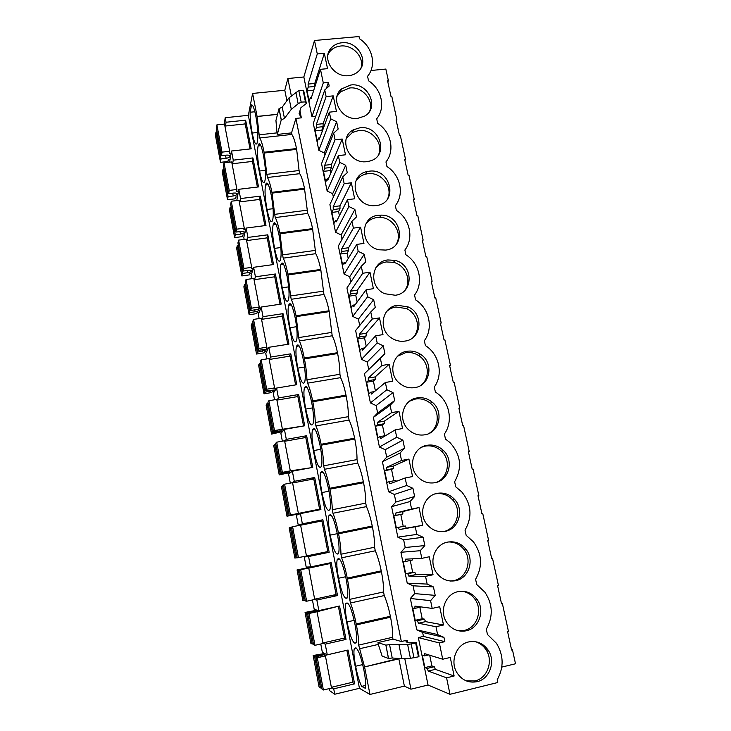 <?xml version="1.0" encoding="UTF-8"?>
<svg xmlns="http://www.w3.org/2000/svg" width="731" height="731" viewBox="0 0 731 731"><rect width="100%" height="100%" fill="white"/><g stroke="black" fill="none" stroke-linecap="round" stroke-linejoin="round"><path stroke-width="1.1" d="M315.71 116.32L311.954 116.722L303.84 76.983L287.85 78.528L284.798 90.251L252.606 93.449L248.348 115.315L225.194 117.718L224.271 124.087M303.84 76.983L314.494 40.488L359.031 36.55L359.506 38.761C372.737 47.232 376.748 65.562 367.565 76.271L368.525 80.766C381.838 89.246 385.904 107.832 376.693 118.797L377.671 123.347C391.067 131.845 395.197 150.696 385.959 161.926L386.955 166.54C400.433 175.047 404.618 194.163 395.352 205.658L396.357 210.345C409.927 218.871 414.166 238.251 404.883 250.02L405.897 254.772C419.548 263.306 423.852 282.979 414.541 295.022L415.583 299.847C429.316 308.391 433.684 328.338 424.345 340.683L425.396 345.571C439.23 354.133 443.653 374.373 434.296 387.001L435.365 391.962L437.577 393.543C449.885 402.799 453.165 421.833 444.393 434.004L445.471 439.039L449.857 442.474C460.905 454.609 462.504 467.694 454.636 481.711L455.733 486.819L461.736 491.881C471.458 504.015 472.555 516.762 465.035 530.121L466.15 535.311L473.386 541.781C482.094 553.879 482.825 566.379 475.589 579.263L476.722 584.526L484.936 592.238C492.849 604.29 493.306 616.598 486.307 629.153L487.449 634.499L496.459 643.289C503.741 655.305 503.988 667.476 497.181 679.803L497.765 682.516L449.994 694.304L446.577 677.829L454.134 676.001L435.365 669.349L434.241 666.736L431.902 665.923L429.7 655.214M387.814 81.89L388.38 80.693L385.84 69.061L370.973 70.496M388.38 80.693L387.576 80.775L390.966 96.346L391.77 96.264L396.896 119.774L396.312 120.889M396.896 119.774L396.092 119.866L399.528 135.637L400.341 135.546L405.531 159.367L404.919 160.381M405.531 159.367L404.718 159.459L408.2 175.44L409.013 175.349L411.644 187.383L414.276 199.472L413.636 200.395M414.276 199.472L413.463 199.572L416.99 215.764L417.803 215.663L423.13 240.106L422.472 240.938M423.13 240.106L422.317 240.216L425.89 256.618L426.712 256.508L429.408 268.862L432.112 281.271L431.427 282.002M432.112 281.271L431.29 281.389L434.908 298.02L435.731 297.892L441.204 322.983L440.491 323.614M441.204 322.983L440.382 323.12L444.055 339.961L444.877 339.833L450.424 365.262L449.675 365.783M450.424 365.262L449.592 365.399L453.311 382.468L454.143 382.331L456.948 395.188L459.762 408.099L458.995 408.519M459.762 408.099L458.931 408.254L462.705 425.552L463.536 425.405L469.229 451.53L468.425 451.84M469.229 451.53L468.397 451.685L472.217 469.22L473.058 469.064L478.832 495.545L477.992 495.737M482.707 513.317L481.866 513.491L482.707 513.317L488.555 540.163L487.714 540.346L491.643 558.365L492.484 558.182L498.423 585.403L497.573 585.595L501.557 603.87L502.407 603.678L508.42 631.273L507.57 631.474L511.609 650.005L512.458 649.795L515.51 663.766L501.795 667.092M491.607 558.219L492.484 558.182M501.493 603.587L502.407 603.678M511.517 649.594L512.458 649.795M464.889 631.072L464.03 630.451M481.866 513.491L477.992 495.709L478.832 495.545M415.418 399.007L415.921 398.157M444.841 641.654L423.45 636.409L422.637 632.452L443.945 637.377L444.841 641.654L439.349 642.942L442.721 659.234L450.269 657.443L454.134 676.001M422.637 632.452L416.761 629.83L410.356 598.488L414.669 593.609L413.874 589.707L413.07 585.796L407.231 583.164L400.917 552.27L405.221 547.501L403.64 539.798L397.828 537.157L391.606 506.684L395.891 502.033L394.338 494.439L388.563 491.78L382.432 461.736L386.699 457.195L385.164 449.702L379.426 447.034L373.377 417.401L377.635 412.969L376.118 405.577L370.407 402.909L364.44 373.678L384.899 353.658L383.272 345.827L377.169 342.93L375.688 335.776L362.558 350.103L361.671 348.413L360.027 350.222L357.724 338.928L359.341 337.028L359.332 334.35L372.216 319.045L370.754 311.945L375.277 307.422L373.669 299.71L367.611 296.795L366.149 289.759L353.685 306.764L352.826 305.183L351.264 307.34L348.989 296.192L350.533 293.953L350.505 291.212L362.731 273.257L361.288 266.267L365.802 261.862L364.212 254.251L358.19 251.336L356.746 244.401L344.931 264.001L344.1 262.548L342.62 265.024L340.372 254.032L341.834 251.473L341.788 248.668L353.384 228.136L351.949 221.246L356.454 216.952L354.891 209.45L348.906 206.526L347.481 199.691L336.297 221.822L335.492 220.479L334.094 223.275L331.874 212.429L333.254 209.55L333.199 206.69L344.164 183.664L342.757 176.865L347.234 172.68L345.699 165.288L339.751 162.355L338.352 155.612L327.78 180.21L327.004 178.976L325.679 182.083L323.486 171.374L324.792 168.185L324.719 165.279L335.072 139.813L333.683 133.115L338.151 129.04L336.635 121.748L330.723 118.815L329.343 112.163L319.374 139.146L318.615 138.013L317.373 141.421L315.207 130.858L316.441 127.377L316.359 124.416L326.117 96.583L324.747 89.977L329.197 86.011L328.447 82.411L323.285 82.923L320.47 69.317L311.077 98.621L310.346 97.598L309.167 101.298L307.038 90.882L308.199 87.099L308.098 84.083L317.281 53.957L314.494 40.488M317.281 53.957L324.345 53.308L327.543 68.65L320.47 69.317M326.117 96.583L333.217 95.862L336.452 111.414L329.343 112.163M335.072 139.813L342.209 139.018L345.498 154.789L338.352 155.612M344.164 183.664L351.328 182.787L354.663 198.777L347.481 199.691M353.384 228.136L360.584 227.177L363.965 243.414L356.746 244.401M362.731 273.257L369.977 272.215L373.404 288.681L366.149 289.759M372.216 319.045L379.499 317.912L382.98 334.624L375.688 335.776M384.899 353.658L380.358 358.3L381.847 365.5L389.166 364.285L392.693 381.235L385.365 382.477L371.558 394.055L370.635 392.236L368.908 393.698L366.569 382.258L368.278 380.696L368.287 378.073L381.847 365.5M377.635 412.969L394.667 400.57L393.013 392.62L386.873 389.733L385.365 382.477M394.667 400.57L390.107 405.33L391.615 412.64L398.971 411.334L402.553 428.54L395.188 429.874L380.677 438.609L379.727 436.663L377.918 437.778L375.542 426.173L377.333 424.967L377.36 422.408L391.615 412.64M386.699 457.195L404.572 448.185L402.891 440.117L396.714 437.239L395.188 429.874M404.572 448.185L399.994 453.074L401.538 460.484L408.921 459.086L412.567 476.557L405.157 477.983L389.925 483.794L388.947 481.72L387.046 482.469L384.643 470.7L386.525 469.85L386.562 467.365L401.538 460.484M395.891 502.033L414.632 496.513L412.924 488.326L406.71 485.457L405.157 477.983M414.632 496.513L410.036 501.53L411.599 509.05L419.027 507.561L422.719 525.287L406.308 528.184L405.285 525.982L403.238 526.366L400.789 514.45L402.818 513.966L402.882 511.554L419.027 507.561M405.221 547.501L424.839 545.573L423.112 537.258L416.853 534.398L415.281 526.813L422.719 525.287M424.839 545.573L420.234 550.717L421.814 558.356L429.28 556.766L433.035 574.767L415.857 574.566L414.806 572.236L412.659 572.227L410.246 560.485M414.669 593.609L435.21 595.372L433.446 586.938L427.151 584.087L425.552 576.384L433.035 574.767M435.21 595.372L430.586 600.654L432.195 608.411L439.696 606.721L443.507 624.996L425.543 621.624L424.455 619.148L422.216 618.746L419.85 607.251M443.945 637.377L437.604 634.545L435.987 626.723L443.507 624.996M341.825 42.763C337.146 43.257 333.427 45.203 330.677 48.621C321.622 59.074 334.094 77.751 348.778 75.649C352.424 75.266 355.531 73.932 358.089 71.647C369.84 62.016 357.724 40.598 341.825 42.763M414.824 387.604C430.486 385.621 434.196 362.485 420.38 354.206C416.25 351.547 411.836 350.569 407.13 351.264C392.73 352.936 387.531 373.486 399.281 383.053C403.896 386.937 409.077 388.453 414.824 387.604M445.252 531.336C458.821 529.061 464.432 509.918 454.737 499.593C449.867 494.33 444.028 492.246 437.202 493.343C424.464 495.353 418.105 512.769 426.356 523.597C431.317 529.975 437.613 532.552 445.252 531.336M427.032 445.289C413.892 447.171 407.77 465.281 416.88 475.844C421.796 481.528 427.827 483.812 434.954 482.707C449.026 480.55 454.253 460.493 443.525 450.588C438.774 446.074 433.282 444.311 427.032 445.289M455.696 580.688C468.891 578.303 474.757 559.809 465.885 549.173C460.95 543.261 454.828 540.913 447.536 542.128C435.082 544.257 428.576 561.198 436.16 572.227C441.131 579.208 447.646 582.031 455.696 580.688M424.812 434.808C439.559 432.743 444.201 411.407 432.122 402.123C427.598 398.486 422.564 397.088 417.008 397.929C403.338 399.711 397.563 418.808 407.807 428.987C412.631 433.849 418.296 435.786 424.812 434.808M378.338 215.279C359.378 216.769 359.954 246.429 379.197 249.792L385.703 250.075C406.765 248.001 402.196 214.676 381.089 215.133L378.338 215.279M359.826 127.806L353.566 129.743C337.329 137.51 348.669 164.676 366.98 161.624L369.987 161.003C389.66 155.931 379.974 124.69 359.826 127.806M458.017 591.653C445.791 593.901 439.176 610.54 446.248 621.734C451.21 629.236 457.898 632.26 466.305 630.798C479.198 628.294 485.256 610.257 477.032 599.383C472.052 592.887 465.72 590.31 458.017 591.653M468.662 641.928C456.61 644.313 449.921 660.751 456.573 672.091C461.526 680.068 468.361 683.266 477.078 681.685C489.743 679.044 495.929 661.317 488.226 650.243C483.237 643.243 476.713 640.475 468.662 641.928M376.282 205.53C398.87 203.41 391.149 167.701 369.018 171.228L366.962 171.602C347.115 175.413 354.078 207.22 374.564 205.667L376.282 205.53M395.27 295.251C413.974 293.314 413.563 264.247 394.968 260.373L387.795 259.953C370.891 261.451 368.433 287.1 384.753 293.716L395.27 295.251M397.39 305.284C381.957 306.856 377.753 329.507 391.505 338.005C395.699 340.756 400.186 341.788 404.974 341.094C421.906 339.157 424.081 313.508 408.062 306.883L397.39 305.284M357.815 118.34L364.559 116.128C379.901 108.005 368.461 82.375 350.761 84.988L341.496 88.954C329.334 98.648 341.615 120.862 357.815 118.34M311.954 116.722L323.285 82.923M295.891 118.422L291.541 132.887L277.332 134.431L281.234 119.975L284.469 118.413L291.303 109.33L298.175 103.784L301.172 102.102L305.457 101.92L306.371 103.436L300.889 107.749L299.08 113.661L301.364 117.837L295.891 118.422L401.337 641.526L407.13 640.192L407.56 642.321M404.8 658.713L410.941 689.187L404.38 686.126L369.977 694.45L359.451 688.31L334.743 694.24L329.599 690.64L329.215 688.62M423.45 636.409L418.342 637.596L428.037 685.029L410.941 689.187M368.689 369.338L367.19 362.055L361.516 359.369L355.631 330.54L370.754 311.945M359.698 325.533L358.391 319.118L352.744 316.432L346.942 287.977L361.288 266.267M350.807 282.129L349.701 276.757L344.091 274.061L338.362 245.991L351.949 221.246M342.026 239.32L341.13 234.962L335.556 232.257L329.9 204.561L342.757 176.865M333.363 197.096L332.669 193.715L327.132 191.01L321.549 163.68L333.683 133.115M324.82 155.429L324.326 153.017L318.817 150.303L313.307 123.329L324.747 89.977M287.85 78.528L291.258 95.432M301.364 117.837L299.948 110.829M284.798 90.251L286.899 100.732M277.552 114.283L257.093 116.421L252.606 93.449M248.348 115.315L359.451 688.31M398.77 658.457L364.559 666.91L369.977 694.45M364.559 666.91L358.674 645.098C358.738 639.917 357.98 633.192 356.39 624.904L390.546 617.211L390.363 616.297C388.673 608.082 386.635 601.174 384.25 595.564L383.528 591.955C383.72 586.6 383.017 579.866 381.427 571.761L381.244 570.856C379.581 562.76 377.589 556.072 375.277 550.79L374.574 547.236C374.711 541.698 373.998 534.928 372.426 526.923L372.253 526.037C370.608 518.06 368.671 511.59 366.432 506.629L365.728 503.129C365.829 497.409 365.098 490.602 363.554 482.698L363.38 481.82C361.763 473.962 359.871 467.703 357.706 463.061L357.011 459.598C357.066 453.713 356.326 446.869 354.8 439.066L354.626 438.198C353.027 430.449 351.182 424.409 349.089 420.069L348.404 416.661C348.413 410.603 347.673 403.731 346.156 396.019L345.991 395.16C344.42 387.531 342.62 381.692 340.582 377.653L339.915 374.281C339.888 368.068 339.129 361.16 337.64 353.548L337.466 352.698C335.922 345.169 334.158 339.531 332.194 335.785L329.06 310.794C327.534 303.374 325.816 297.928 323.915 294.465L320.763 269.447C319.255 262.127 317.583 256.873 315.746 253.684L312.566 228.629C311.086 221.411 309.451 216.339 307.678 213.425L304.48 188.342C303.018 181.224 301.428 176.335 299.719 173.686L299.08 170.524L266.852 174.325L267.473 177.505L299.719 173.686M383.528 591.955L349.747 599.347L350.46 602.984C352.644 608.685 354.562 615.685 356.216 623.982L356.39 624.904M349.747 599.347C349.774 593.983 348.998 587.212 347.435 579.034L381.427 571.761M374.574 547.236L340.948 554.235L341.651 557.817C343.762 563.181 345.626 569.952 347.252 578.12L347.435 579.034M340.948 554.235C340.929 548.679 340.143 541.872 338.599 533.794L372.426 526.923M365.728 503.129L332.267 509.726L332.961 513.263C334.999 518.306 336.817 524.849 338.426 532.899L338.599 533.794M332.267 509.726C332.203 503.997 331.408 497.144 329.882 489.176L363.554 482.698M357.011 459.598L323.705 465.821L324.39 469.311C326.355 474.035 328.128 480.358 329.718 488.29L329.882 489.176M323.705 465.821C323.605 459.918 322.8 453.028 321.293 445.161L354.8 439.066M348.404 416.661L315.262 422.5L315.929 425.945C317.83 430.358 319.557 436.471 321.119 444.284L321.293 445.161M315.262 422.5C315.116 416.432 314.303 409.515 312.813 401.739L346.156 396.019M339.915 374.281L306.919 379.764L307.587 383.163C309.423 387.266 311.104 393.168 312.64 400.88L312.813 401.739M306.919 379.764C306.737 373.532 305.914 366.578 304.443 358.903L337.64 353.548M331.527 332.459L298.696 337.585L299.354 340.938C301.117 344.749 302.762 350.451 304.279 358.044L304.443 358.903M298.696 337.585L296.192 316.633L329.224 311.625M323.257 291.185L290.582 295.964L291.221 299.281C292.93 302.798 294.529 308.299 296.028 315.792L296.192 316.633M290.582 295.964L288.041 274.92L320.927 270.26M315.098 250.441L282.568 254.891L283.208 258.153C284.852 261.396 286.406 266.705 287.886 274.088L288.041 274.92M282.568 254.891L280.01 233.756L312.731 229.433M307.038 210.226L274.664 214.347L275.285 217.573C276.875 220.534 278.392 225.66 279.845 232.933L280.01 233.756M274.664 214.347L272.069 193.121L304.644 189.137M267.473 177.505C268.999 180.21 270.479 185.144 271.914 192.317L272.069 193.121M266.852 174.325L264.238 153.026L296.658 149.362L296.503 148.567C295.059 141.549 293.506 136.843 291.852 134.44L259.761 137.958C261.232 140.398 262.676 145.149 264.083 152.231L264.238 153.026M277.332 134.431L277.022 132.868L259.149 134.815L259.761 137.958M259.149 134.815L257.093 116.421M251.574 104.926L250.121 112.245C250.084 118.568 250.779 125.504 252.204 133.051C254.096 142.271 255.695 145.716 256.992 143.386L257.33 141.96C258.418 136.606 257.915 127.962 255.804 116.019C254.26 108.371 252.853 104.679 251.574 104.926L251.939 104.889M272.544 220.168L272.69 219.821C273.787 214.932 273.312 206.727 271.256 195.204C269.127 185.098 267.363 181.297 265.947 183.81L265.609 185.053C264.531 190.023 264.997 198.165 267.025 209.459C269.109 219.528 270.872 223.357 272.325 220.954L272.544 220.168M273.339 224.28L273.184 224.655C272.115 229.424 272.581 237.328 274.573 248.385C276.757 258.893 278.621 262.941 280.147 260.519L280.54 259.505C281.627 254.808 281.152 246.84 279.132 235.583C276.894 225.002 275.039 220.99 273.549 223.531L273.339 224.28L275.751 223.969M282.221 287.795C284.514 298.778 286.47 303.054 288.078 300.624L288.498 299.737C289.567 295.233 289.101 287.484 287.109 276.482C284.761 265.426 282.806 261.177 281.243 263.736L280.85 264.732C279.799 269.3 280.256 276.985 282.221 287.795L288.663 286.863M305.741 409.077C308.217 420.901 310.419 426.118 312.329 424.72L313.032 423.806C314.028 419.859 313.581 412.75 311.689 402.461C309.067 390.235 306.837 385.1 305.001 387.065L304.425 387.923C303.438 391.917 303.877 398.971 305.741 409.077L312.63 407.889M304.16 382.742L304.736 381.874C305.768 377.744 305.311 370.425 303.383 359.908C300.806 347.901 298.659 343.122 296.932 345.571L296.466 346.357C295.461 350.542 295.9 357.797 297.8 368.132C300.24 379.764 302.36 384.634 304.16 382.742M295.196 317.921C292.729 306.362 290.673 301.866 289.028 304.425L288.608 305.302C287.585 309.67 288.032 317.144 289.96 327.707C292.363 339.147 294.41 343.68 296.101 341.304L296.567 340.518C297.608 336.214 297.151 328.676 295.196 317.921M338.554 578.258C341.194 590.904 343.707 597.583 346.092 598.305L347.353 597.574C348.248 594.312 347.81 587.962 346.037 578.532C343.232 565.383 340.673 558.74 338.371 558.594L337.265 559.398C336.379 562.696 336.808 568.983 338.554 578.258L345.681 576.732M337.484 554.034L338.59 553.203C339.513 549.776 339.074 543.243 337.274 533.612C334.515 520.7 332.048 514.45 329.864 514.852L328.895 515.73C327.981 519.193 328.42 525.653 330.193 535.129C332.788 547.565 335.218 553.86 337.484 554.034L338.197 553.888M328.63 489.304C325.916 476.63 323.531 470.755 321.466 471.696L320.635 472.601C319.694 476.228 320.132 482.889 321.932 492.566C324.491 504.792 326.848 510.722 328.987 510.357L329.955 509.452C330.905 505.861 330.467 499.145 328.63 489.304M259.569 171.017C261.552 180.658 263.233 184.285 264.613 181.909L264.942 180.658C266.057 175.577 265.572 167.134 263.48 155.356C261.46 145.688 259.779 142.088 258.436 144.555L258.107 145.962C257.029 151.18 257.522 159.532 259.569 171.017L265.417 170.341M320.105 445.59C317.437 433.145 315.125 427.644 313.179 429.097L312.475 430.002C311.516 433.812 311.954 440.665 313.782 450.552C316.304 462.577 318.579 468.142 320.598 467.255L321.43 466.323C322.408 462.559 321.969 455.651 320.105 445.59M354.818 643.179L356.235 642.595C357.103 639.488 356.664 633.311 354.919 624.073C352.068 610.687 349.418 603.632 346.987 602.929L345.745 603.614C344.886 606.757 345.315 612.87 347.033 621.953C349.72 634.819 352.315 641.891 354.818 643.179L356.107 642.887M355.622 666.243C357.377 675.088 359.387 681.804 361.671 686.382L365.244 688.273C366.085 685.312 365.646 679.3 363.928 670.245C361.023 656.612 358.291 649.155 355.732 647.867L354.334 648.406C353.502 651.394 353.932 657.343 355.622 666.243L362.704 664.58M225.194 117.718L226.053 122.241L245.643 120.186L251.181 148.822L231.517 151.015L233.262 160.162L252.935 157.923L258.536 186.917L238.79 189.302L240.554 198.558L260.318 196.127L265.993 225.486L246.155 228.054L247.937 237.429L267.802 234.815L273.54 264.54L253.62 267.308L255.421 276.802L275.368 273.988L281.188 304.087L261.168 307.047L262.996 316.669L283.034 313.654L288.928 344.137L268.816 347.307L270.671 357.039L290.801 353.831L296.768 384.698L276.565 388.079L278.438 397.938L298.668 394.512L304.708 425.789L284.414 429.371L286.314 439.368L306.636 435.731L312.758 467.401L292.363 471.212L294.291 481.336L314.705 477.471L320.909 509.562L300.423 513.591L302.369 523.853L322.874 519.768L329.16 552.28L308.583 556.538L310.556 566.927L331.161 562.614L337.53 595.555L316.852 600.05L318.853 610.586L339.55 606.026L346.001 639.415L325.231 644.148L327.26 654.821L348.057 650.023L354.59 683.85L352.04 682.388M334.743 694.24L333.72 688.84L354.59 683.85M226.053 122.241L225.495 126.006M320.763 644.002L322.353 652.39L327.26 654.821M312.429 599.968L314.229 609.453L318.853 610.586M308.583 556.538L304.288 556.976L305.238 562.02L306.198 567.064L310.556 566.927M304.288 556.976L324.299 552.837L324.198 552.307M318.305 521.696L298.275 525.223L296.384 515.254L300.423 513.591M292.363 471.212L288.59 474.063L290.298 483.1M284.414 429.371L280.887 433.392L282.358 441.168M276.565 388.079L273.284 393.232L274.518 399.775M268.816 347.307L265.773 353.566L266.788 358.912M261.168 307.047L258.354 314.385L259.139 318.57M253.62 267.308L251.025 275.688L251.601 278.73M246.155 228.054L243.788 237.465L244.154 239.393M238.79 189.302L236.798 200.55M320.836 553.001L320.936 553.531M308.098 84.083L314.769 83.435L324.345 53.308M313.69 90.452L314.851 86.441L314.769 83.435M361.05 67.882C364.413 57.128 352.68 44.518 340.701 46.007C336.05 46.501 332.358 48.438 329.626 51.837L327.954 54.578M308.199 87.099L314.851 86.441M307.038 90.882L313.645 90.215M310.346 97.598L311.443 97.488M281.234 119.975L278.986 108.709L275.943 120.505L277.022 132.868M278.986 108.709L282.221 107.128L289.001 97.863L298.824 90.507L303.1 90.352L303.831 91.311L306.289 103.016M257.074 116.512L277.524 114.374M291.541 132.887L291.852 134.44M252.204 133.051L257.833 132.448M250.121 112.245L254.881 111.752M245.643 120.186L244.922 123.95M231.517 151.015L229.607 162.172M233.262 160.162L232.622 163.707M284.469 118.413L282.221 107.128M281.316 119.966L279.078 108.7M326.318 88.579L328.447 82.411M428.037 685.029L449.994 694.304M446.577 677.829L428.256 671.058L427.151 668.426L424.875 667.604L422.326 655.15L424.583 655.871L424.702 653.669L442.721 659.234M418.342 637.596L439.349 642.942M398.852 658.841L404.38 686.126M398.907 658.859L364.595 666.937M333.72 688.84L331.426 687.295M428.256 671.058L435.365 669.349M465.958 680.753L474.922 680.936C487.513 678.313 493.663 660.714 486.014 649.722C483.346 645.692 479.801 643.006 475.388 641.681M424.583 655.871L428.695 654.903M424.875 667.604L431.902 665.923M427.151 668.426L434.241 666.736M407.13 640.192L405.906 641.845L409.369 642.832L416.204 642.421L415.674 643.042L407.642 644.559L389.559 644.632L392.227 657.991L388.453 658.457L382.112 656.054L378.32 644.413L359.387 648.781M416.231 642.549L419 656.136L418.479 656.822L410.429 658.329L401.785 658.668L392.227 657.991M358.674 645.098L392.611 637.286L392.976 639.113L377.954 642.576L378.32 644.413M361.671 686.382L365.664 685.431M325.231 644.148L323.001 643.17M389.559 644.632L385.886 645.107L388.545 658.439M385.886 645.107L388.453 658.457M385.794 645.126L377.954 642.576M401.337 641.526L392.976 639.113M299.08 170.524L296.658 149.362M392.611 637.286C392.849 632.114 392.154 625.425 390.546 617.211M258.107 145.962L260.839 145.661M252.935 157.923L252.131 161.478M240.554 198.558L239.832 201.875M324.326 153.017L336.635 121.748M318.817 150.303L330.723 118.815M316.359 124.416L323.056 123.694L333.217 95.862M322.152 131.626L321.85 130.136L323.129 126.655L323.056 123.694M369.804 110.911C373.989 99.864 362 86.295 349.582 87.994L340.372 91.942L337.028 96.3M316.441 127.377L323.129 126.655M315.207 130.858L321.85 130.136M318.615 138.013L319.84 137.885M275.285 217.573L307.678 213.425M267.025 209.459L273.083 208.701M265.673 184.87L268.259 184.559M260.318 196.127L259.423 199.462M247.937 237.429L247.124 240.526M332.669 193.715L345.699 165.288M327.132 191.01L339.751 162.355M324.719 165.279L331.454 164.484L342.209 139.018M330.723 173.357L330.156 170.588L331.508 167.399L331.454 164.484M378.585 154.67C383.757 143.349 371.531 128.629 358.574 130.566L352.36 132.503L346.311 138.479M324.792 168.185L331.508 167.399M323.486 171.374L330.156 170.588M327.004 178.976L328.383 178.803M283.208 258.153L315.746 253.684M274.573 248.385L280.832 247.535M267.802 234.815L266.797 237.922M255.421 276.802L254.489 279.662M341.13 234.962L354.891 209.45M335.556 232.257L348.906 206.526M333.199 206.69L339.961 205.831L351.328 182.787M339.412 215.654L338.572 211.57L340.006 208.682L339.961 205.831M387.357 199.188C393.726 187.648 381.262 171.538 367.702 173.74L365.664 174.106C361.406 175.202 358.135 177.542 355.833 181.124M333.254 209.55L340.006 208.682M331.874 212.429L338.572 211.57M335.492 220.479L337.082 220.269M291.221 299.281L323.915 294.465M281.106 264.193L283.326 263.882M275.368 273.988L274.253 276.866M262.996 316.669L261.936 319.292M349.701 276.757L364.212 254.251M344.091 274.061L358.19 251.336M341.788 248.668L348.586 247.736L360.584 227.177M348.221 258.546L347.106 253.1L348.614 250.532L348.586 247.736M396.056 244.492C403.192 233.765 393.141 217.153 379.691 217.381L376.958 217.527C372.189 218.222 368.415 220.451 365.655 224.216M341.834 251.473L348.614 250.532M340.372 254.032L347.106 253.1M344.1 262.548L345.973 262.283M299.354 340.938L332.194 335.785M289.96 327.707L296.576 326.693M288.964 304.617L290.975 304.324M283.034 313.654L281.773 316.304M270.671 357.039L269.428 359.433M358.391 319.118L373.669 299.71M352.744 316.432L367.611 296.795M350.505 291.212L357.331 290.207L369.977 272.215M357.157 302.031L355.75 295.196L357.34 292.948L357.331 290.207M404.627 290.618C412.211 281.243 405.787 265.088 393.479 262.347L386.352 261.936C382.075 262.593 378.567 264.531 375.825 267.747M350.533 293.953L357.34 292.948M348.989 296.192L355.75 295.196M352.826 305.183L355.092 304.845M307.587 383.163L340.582 377.653M297.8 368.132L304.562 367.026M296.932 345.571L298.714 345.297M290.801 353.831L289.348 356.244M278.438 397.938L276.958 400.104M367.19 362.055L383.272 345.827M361.516 359.369L377.169 342.93M359.332 334.35L366.194 333.263L379.499 317.912M366.213 346.119L364.513 337.85L366.185 335.949L366.194 333.263M412.988 337.548C421.275 329.352 417.648 313.398 406.482 308.573L395.873 306.983C392.2 307.577 389.056 309.158 386.443 311.726M359.341 337.028L366.185 335.949M357.724 338.928L364.513 337.85M361.671 348.413L364.531 347.947M315.929 425.945L349.089 420.069M305.001 387.065L306.545 386.809M298.668 394.512L296.941 396.714M286.314 439.368L284.661 441.085M376.118 405.577L393.013 392.62M370.407 402.909L386.873 389.733M364.44 373.678L380.358 358.3M368.287 378.073L375.177 376.913L389.166 364.285M375.396 390.829L373.395 381.098L375.158 379.535L375.177 376.913M421.029 385.246C430.358 378.183 429.024 361.991 418.699 355.604C414.605 352.963 410.21 351.995 405.531 352.689L397.609 356.198M368.278 380.696L375.158 379.535M366.569 382.258L373.395 381.098M370.635 392.236L374.519 391.569M324.39 469.311L357.706 463.061M313.782 450.552L320.772 449.273M313.179 429.097L314.458 428.869M306.636 435.731L304.462 437.732M294.291 481.336L292.181 482.743M385.164 449.702L402.891 440.117M379.426 447.034L396.714 437.239M373.377 417.401L390.107 405.33M377.36 422.408L384.287 421.166L398.971 411.334M384.625 435.777L382.404 424.939L384.25 423.724L384.287 421.166M428.713 433.602C439.349 427.818 440.19 410.941 430.358 403.229C425.862 399.61 420.855 398.221 415.336 399.062L409.406 401.264M377.333 424.967L384.25 423.724M375.542 426.173L382.404 424.939M379.727 436.663L385.721 435.575M332.961 513.263L366.432 506.629M321.932 492.566L328.987 491.205M321.466 471.696L322.472 471.504M314.705 477.471L311.543 479.39M302.369 523.853L298.275 525.223M394.338 494.439L412.924 488.326M388.563 491.78L406.71 485.457M382.432 461.736L399.994 453.074M386.562 467.365L393.516 466.04L408.921 459.086M393.872 480.77L391.533 469.384L393.47 468.534L393.516 466.04M396.366 481.336L395.9 480.377L388.947 481.72M436.051 482.46C448.176 478.293 451.319 460.384 441.67 451.374C436.955 446.897 431.491 445.142 425.287 446.111L421.878 447.116M386.525 469.85L393.47 468.534M384.643 470.7L391.533 469.384M341.651 557.817L375.277 550.79M330.193 535.129L337.283 533.685M329.864 514.852L330.595 514.706M322.874 519.768L318.213 521.249M329.16 552.28L324.299 552.837M403.64 539.798L423.112 537.258M397.828 537.157L416.853 534.398M415.281 526.813L399.309 529.619L398.304 527.407L396.303 527.782L393.863 515.848L395.836 515.373L395.891 512.952L411.599 509.05M391.606 506.684L410.036 501.53M395.891 512.952L402.882 511.554M399.309 529.619L406.308 528.184M443.178 531.638L443.351 531.601C456.838 529.345 462.431 510.329 452.8 500.068C447.957 494.841 442.154 492.767 435.374 493.864L434.945 493.955M395.836 515.373L402.818 513.966M393.863 515.848L400.789 514.45M396.303 527.782L403.238 526.366M398.304 527.407L405.285 525.982M350.46 602.984L384.25 595.564M346.092 598.305L347.097 598.086M337.53 595.555L333.692 595.043M316.852 600.05L314.211 599.575M413.07 585.796L433.446 586.938M407.231 583.164L427.151 584.087M425.552 576.384L408.821 576.092L407.779 573.744L405.696 573.734L403.22 561.627L405.285 561.545L405.358 559.188L421.814 558.356M400.917 552.27L420.234 550.717M405.285 561.545L412.293 560.056L412.339 558.84M408.821 576.092L415.857 574.566M450.369 581.035L453.723 580.633C466.826 578.258 472.665 559.891 463.856 549.328C459.762 544.303 454.609 541.854 448.395 541.973M405.696 573.734L412.659 572.227M407.779 573.744L414.806 572.236M347.033 621.953L354.151 620.363M346.001 639.415L343.113 638.364M416.761 629.83L437.604 634.545M435.987 626.723L418.47 623.232L417.401 620.747L415.217 620.336L412.704 608.064L414.87 608.375L414.961 606.09L432.195 608.411M410.356 598.488L430.586 600.654M418.47 623.232L425.543 621.624M457.898 630.689L464.24 630.405C477.06 627.911 483.081 609.992 474.912 599.201C471.596 594.65 467.273 591.991 461.946 591.233M414.87 608.375L421.248 606.94M415.217 620.336L422.216 618.746M417.401 620.747L424.455 619.148M229.68 151.29L224.518 124.069L216.879 124.873L216.403 128.601L221.502 155.657L222.023 152.139L229.68 151.29L229.351 153.245L231.17 153.044M250.048 148.95L245.214 123.923L224.901 126.07M217.034 131.946L215.956 132.073L215.49 135.683L220.506 162.337L227.981 161.487L228.291 159.596L230.082 159.395M215.956 132.073L221.009 158.929L226.126 158.316C228.456 157.887 229.753 157.192 230.018 156.233C229.89 155.401 228.766 155.027 226.637 155.118L221.502 155.657M221.009 158.929L220.506 162.337M225.541 155.237L226.126 158.316M216.879 124.873L222.023 152.139M236.926 189.493L231.7 161.935L224.033 162.812L223.494 166.248L228.648 193.642L229.232 190.425L236.926 189.493L236.57 191.294L238.425 191.065M257.403 187.054L252.46 161.432L232.047 163.771M224.07 169.309L222.982 169.446L222.462 172.763L227.533 199.746L235.044 198.823L235.391 197.105L237.219 196.877M222.982 169.446L228.099 196.63L233.235 195.972C235.583 195.533 236.899 194.885 237.182 194.007C237.072 193.24 235.949 192.92 233.81 193.048L228.648 193.642M228.099 196.63L227.533 199.746M232.714 193.176L233.235 195.972M224.033 162.812L229.232 190.425M244.273 228.191L238.973 200.285L231.27 201.226L230.667 204.36L235.885 232.093L236.542 229.187L244.273 228.191L243.871 229.808L245.78 229.561M264.85 225.632L259.788 199.417L239.293 201.948M231.188 207.129L230.101 207.275L229.516 210.3L234.642 237.612L242.189 236.625L242.573 235.062L244.456 234.815M230.101 207.275L235.281 234.797L240.444 234.094C242.802 233.655 244.127 233.034 244.428 232.239C244.337 231.553 243.213 231.288 241.075 231.453L235.885 232.093M235.281 234.797L234.642 237.612M239.969 231.59L240.444 234.094M231.27 201.226L236.542 229.187M251.702 267.363L246.338 239.11L238.608 240.133L237.931 242.948L243.213 271.027L243.935 268.441L251.702 267.363L251.263 268.816L253.237 268.542M272.398 264.704L267.217 237.867L246.621 240.59M238.397 245.424L237.301 245.57L236.652 248.302L241.851 275.943L249.426 274.883L249.847 273.495L251.784 273.22M237.301 245.57L242.546 273.44L247.736 272.69C250.103 272.234 251.446 271.658 251.775 270.945C251.692 270.342 250.578 270.141 248.43 270.333L243.213 271.027M242.546 273.44L241.851 275.943M247.316 270.479L247.736 272.69M238.608 240.133L243.935 268.441M259.231 307.038L253.803 278.42L246.027 279.516L245.287 282.02L250.642 310.456L251.427 308.19L259.231 307.038L258.756 308.308L260.803 307.998M280.037 304.26L274.737 276.793L254.05 279.717M245.689 284.185L244.593 284.35L243.88 286.762L249.143 314.75L256.745 313.617L257.211 312.402L259.231 312.1M244.593 284.35L249.901 312.566L255.119 311.762C257.504 311.305 258.865 310.766 259.203 310.136C259.139 309.615 258.025 309.478 255.868 309.706L250.642 310.456M249.901 312.566L249.143 314.75M254.754 309.862L255.119 311.762M246.027 279.516L251.427 308.19M266.852 347.216L261.351 318.232L253.547 319.41L252.734 321.585L258.153 350.377L259.012 348.449L266.852 347.216L266.331 348.294L268.505 347.956M287.776 344.319L282.349 316.212L261.561 319.346M253.081 323.431L251.985 323.605L251.199 325.706L256.526 354.042L264.165 352.826L264.659 351.794L266.797 351.456M251.985 323.605L257.358 352.178L266.724 349.82L263.416 349.573L258.153 350.377M257.358 352.178L256.526 354.042M262.292 349.747L262.593 351.328M253.547 319.41L259.012 348.449M274.573 387.914L269.008 358.555L261.159 359.816L260.273 361.653L265.764 390.811L266.696 389.221L274.573 387.914L274.015 388.801L276.355 388.408M295.607 384.899L290.052 356.134L269.182 359.478M260.565 363.17L259.459 363.353L258.61 365.135L264.001 393.826L271.676 392.538L272.215 391.679L274.518 391.295M259.459 363.353L264.896 392.291L274.344 390.016L265.764 390.811M264.896 392.291L264.001 393.826M269.922 390.135L270.159 391.396M261.159 359.816L266.696 389.221M282.394 429.134L276.757 399.4L268.871 400.734L267.911 402.224L273.476 431.765L274.481 430.522L303.539 425.981L297.864 396.558L276.885 400.113M268.14 403.421L267.025 403.613L266.102 405.056L271.566 434.104L282.449 431.61M267.025 403.613L272.535 432.916L282.065 430.714L273.476 431.765M272.535 432.916L271.566 434.104M277.652 431.034L277.826 431.966M268.871 400.734L274.481 430.522M290.317 470.883L284.597 440.766L276.683 442.191L275.651 443.324L281.289 473.24L282.367 472.363L290.317 470.883L310.858 467.758M311.525 467.301L305.768 437.494L284.697 441.277M275.815 444.174L273.705 445.481L279.233 474.903L290.819 472.372M274.692 444.384L280.275 474.053L289.887 471.934L281.289 473.24M280.275 474.053L279.233 474.903M285.474 472.464L285.583 473.058M276.683 442.191L282.367 472.363M298.339 513.189L292.555 482.67L284.597 484.178L283.491 484.955L289.193 515.264L319.602 509.16L294.776 514.688L286.991 516.214L297.8 513.692L289.193 515.264M319.602 509.16L313.773 478.969L292.61 482.981M283.582 485.457L281.389 486.417L286.991 516.214M284.597 484.178L290.353 514.752M282.458 485.667L288.115 515.73M292.61 526.722L291.431 527.124L297.206 557.826L306.472 556.044L300.605 525.132L292.61 526.722L298.449 557.698M306.453 555.971L327.79 551.567L321.887 520.975L300.624 525.214M291.459 527.27L289.184 527.883L294.858 558.064L297.188 557.707M290.326 527.499L296.055 557.945M308.765 568.142L330.101 563.537L297.078 569.878L308.089 567.932L299.472 569.842L305.33 600.955L306.645 601.22L314.714 599.475L308.765 568.142L299.472 569.842M298.294 569.86L304.096 600.708L305.238 600.462M304.096 600.708L302.817 600.453L297.078 569.878M330.101 563.537L336.086 594.522L314.65 599.173M300.733 569.833L306.645 601.22M317.053 610.147L305.065 612.423L306.371 612.779L316.24 610.933L307.623 613.135L313.553 644.651L314.96 645.318L323.056 643.472L317.035 611.737L308.966 613.51L307.623 613.135M337.53 606.474L317.035 611.737M306.371 612.779L312.247 644.038L313.389 643.773M312.247 644.038L310.885 643.39L305.065 612.423M338.435 606.648L344.493 638.044L322.956 642.951M311.762 611.6L311.872 612.194M308.966 613.51L314.96 645.318M324.564 653.487L313.16 655.515L314.549 656.264L324.5 654.51L315.874 656.995L321.887 688.931L323.385 690.009L331.518 688.072L325.414 655.899L317.309 657.772L315.874 656.995M346.805 650.316L324.582 655.479L325.414 655.899M314.549 656.264L320.498 687.935L321.649 687.661M320.498 687.935L319.063 686.893L313.16 655.515M346.869 650.343L353.009 682.151L331.371 687.304M319.968 655.031L320.151 655.999M317.309 657.772L323.385 690.009M306.188 102.861L303.831 91.311M305.457 101.92L303.1 90.352M301.172 102.102L298.824 90.507M298.175 103.784L295.836 92.216M291.303 109.33L289.001 97.863M416.167 642.613L418.973 656.347M415.674 643.042L418.479 656.822M411.197 644.166L414.002 657.964M407.642 644.559L410.429 658.329M399.044 645.044L401.785 658.668M264.083 152.231L296.503 148.567M271.914 192.317L304.48 188.342M279.845 232.933L312.566 228.629M287.886 274.088L320.763 269.447M296.028 315.792L329.06 310.794M304.279 358.044L337.466 352.698M312.64 400.88L345.991 395.16M321.119 444.284L354.626 438.198M329.718 488.29L363.38 481.82M338.426 532.899L372.253 526.037M347.252 578.12L381.244 570.856M356.216 623.982L390.363 616.297M329.626 51.837L330.677 48.621M486.014 649.722L488.226 650.243M354.334 648.406L356.18 647.977M258.436 144.555L260.154 144.363M340.372 91.942L341.496 88.954M265.609 185.053L268.332 184.724M265.947 183.81L267.71 183.591M352.36 132.503L353.566 129.743M273.184 224.655L275.925 224.298M273.549 223.531L275.34 223.293M365.664 174.106L366.962 171.602M280.85 264.732L283.591 264.348M281.243 263.736L283.052 263.48M379.691 217.381L381.089 215.133M288.608 305.302L291.331 304.891M289.028 304.425L290.856 304.16M393.479 262.347L394.968 260.373M296.466 346.357L299.162 345.937M406.482 308.573L408.062 306.883M304.425 387.923L307.066 387.476M418.699 355.604L420.38 354.206M312.475 430.002L315.052 429.545M430.358 403.229L432.122 402.123M320.635 472.601L323.12 472.125M441.67 451.374L443.525 450.588M328.895 515.73L331.271 515.254M452.8 500.068L454.737 499.593M337.265 559.398L339.504 558.932M463.856 549.328L465.885 549.173M345.745 603.614L347.81 603.166M474.912 599.201L477.032 599.383"/></g></svg>

